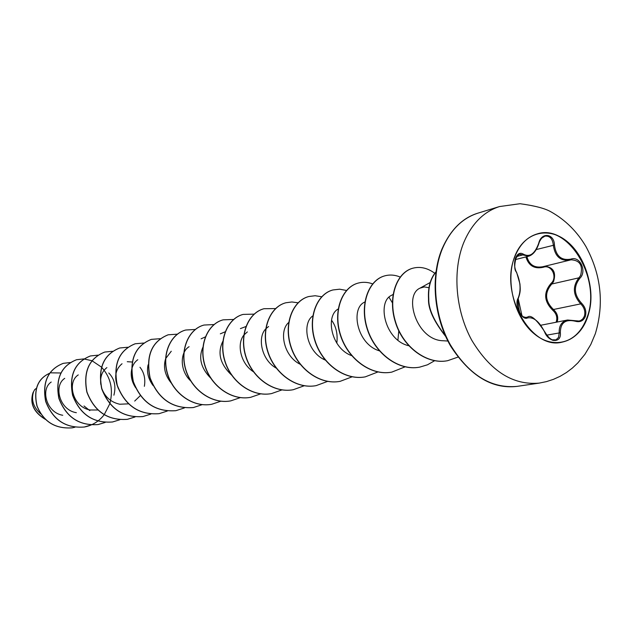 <?xml version="1.0" encoding="UTF-8"?>
<svg xmlns="http://www.w3.org/2000/svg" width="632" height="632" viewBox="0 0 632 632"><rect width="100%" height="100%" fill="white"/><g stroke="black" fill="none" stroke-linecap="round" stroke-linejoin="round"><path stroke-width="0.95" d="M537.303 233.88C569.045 223.641 601.854 280.063 587.017 317.493C581.89 331.405 573.437 339.653 561.666 342.244M587.286 317.438C582.135 331.413 573.643 339.676 561.801 342.22C530.959 350.168 499.083 293.248 514.843 256.703C519.765 244.434 527.293 236.81 537.429 233.84C569.195 223.428 602.154 279.937 587.286 317.438M579.781 278.364C573.429 286.58 574.006 294.836 581.495 303.131C585.39 307.128 586.67 311.584 585.327 316.498C583.36 320.985 579.955 322.541 575.096 321.182C565.34 318.994 560.418 322.841 560.339 332.74C561.666 343.516 548.608 342.805 544.515 331.768C539.262 321.443 533.598 316.822 527.538 317.92C521.756 321.009 513.958 304.553 518.161 298.114C521.147 290.436 520.602 281.888 516.534 272.463C514.314 267.857 513.99 263.046 515.554 258.022C517.616 253.519 520.247 252.247 523.438 254.206C529.766 257.508 534.854 253.874 538.701 243.304C541.292 231.826 554.272 233.405 554.446 245.05C555.939 256.11 561.406 260.803 570.846 259.128C579.994 255.605 587.294 271.42 579.781 278.364L578.896 277.835L580.579 275.52C583.154 265.527 579.971 260.289 571.02 259.799L569.803 260.131C560.355 261.285 554.864 256.284 553.332 245.129C552.573 238.651 549.769 235.657 544.934 236.147L541.577 238.225L539.151 242.096M538.701 243.304L536.766 248.431C534.585 252.595 531.931 255.17 528.818 256.158L519.314 254.206L515.309 258.733M544.792 266.238C553.419 267.225 556.334 272.384 553.521 281.722L551.768 284.013C544.373 292.64 544.942 301.14 553.466 309.498C557.226 313.045 558.498 317.074 557.274 321.585M575.025 320.78L579.031 321.032L580.547 320.558L582.672 319.057L584.355 316.277C585.587 311.71 584.371 307.571 580.697 303.873C572.947 295.136 572.347 286.454 578.896 277.835L551.768 284.013L550.97 283.468C557.938 277.535 551.649 264.089 543.362 267.249C534.451 269.232 528.636 265.788 525.919 256.908M547.707 336.832L551.965 339.779L555.978 339.874L558.522 337.441L559.209 332.835C558.893 325.804 561.635 321.546 567.433 320.061L574.907 320.677L567.702 320.021M556.002 322.273L556.373 321.419C557.511 317.232 556.302 313.512 552.755 310.249C543.97 301.432 543.378 292.513 550.97 283.468M36.285 388.419L34.728 389.565L33.607 391.611C30.96 399.898 33.354 407.332 40.796 413.905M51.208 382.036C40.29 389.217 46.326 412.641 62.75 415.271M64.733 378.347C53.278 385.741 59.534 410.144 76.369 412.696M78.265 374.895C66.558 382.305 72.957 407.498 90.289 409.986L97.802 409.986M113.902 395.174C116.177 386.207 114.471 378.821 108.783 372.998M106.887 367.603C102.036 371.3 100.006 376.901 100.788 384.398M101.602 387.945C104.691 396.754 110.734 402.181 119.74 404.235L128.596 403.84M134.703 401.075L140.399 395.545M144.365 386.326C145.597 378.884 144.136 372.525 139.972 367.263M132.112 362.018L127.261 361.702M122.039 363.748C114.961 369.68 113.807 378.086 118.571 388.98M137.792 359.734C134.529 362.025 132.444 365.486 131.543 370.115M131.424 370.858C130.666 376.672 132.104 382.336 135.73 387.835M148.093 364.838C146.529 371.916 148.172 378.797 153.031 385.481M171.272 351.226L165.718 358.51M165.545 358.984C163.001 367.563 165.118 375.843 171.904 383.822M189.087 346.699C179.93 352.095 179.567 370.715 190.667 380.891M202.888 347.292C198.337 357.862 200.929 368.14 210.677 378.11M222.859 341.312C217.179 352.838 220.07 364.079 231.549 375.045M247.357 331.903L243.984 334.944M243.778 335.213C236.502 344.092 240.531 363.906 253.78 371.979M268.584 326.515L265.906 328.719M265.685 328.956C257.169 337.528 261.49 359.995 276.216 368.116M288.674 322.518C278.641 330.923 283.681 356.622 300.532 364.435M336.809 343.192C337.891 334.067 336.129 326.396 331.539 320.187M312.808 315.882C301.432 323.616 306.694 352.387 325.259 360.074M338.404 308.89C325.077 315.573 331.026 348.753 352.008 355.753M364.372 302.238C350.341 308.692 356.977 344.298 379.374 350.831M393.041 294.48L391.461 295.373C376.783 301.875 384.809 340.261 408.635 345.712M428.923 287.71L424.333 286.92L420.011 288.145C403.295 295.318 416.401 340.419 443.214 340.751L447.883 341.035M240.405 328.608L246.093 326.475M220.323 333.83L225.166 331.808M201.11 338.823L205.321 336.919M84.001 405.965L89.799 410.618M74.916 427.232L72.34 427.817C55.276 429.041 43.505 421.734 37.027 405.894C33.504 389.739 37.651 378.876 49.478 373.315C37.604 378.797 33.409 389.644 36.901 405.839C43.355 421.726 55.134 429.057 72.238 427.84L72.293 427.832M51.026 372.833L60.901 372.991M45.259 419.253C33.298 411.701 29.404 402.497 33.575 391.658L33.607 391.611M45.386 419.379C33.804 412.427 29.657 403.579 32.959 392.828L33.575 391.658M70.168 362.539L63.303 363.337C48.04 369.404 42.194 382.076 45.757 401.344C52.867 419.853 65.744 428.409 84.388 427.011C92.406 425.454 98.987 421.378 104.122 414.797M104.177 414.734L109.802 403.785M109.842 403.651C113.491 389.454 110.726 377.304 101.531 367.184M101.444 367.097L91.956 360.722M91.877 360.698L83.819 358.921M83.756 358.921L76.622 359.711C61.201 365.857 55.324 378.742 58.981 398.365C66.234 417.231 79.316 425.952 98.221 424.538L105.173 422.445M97.865 355.168L90.447 355.95C74.868 362.175 68.951 375.282 72.719 395.277C80.122 414.497 93.41 423.401 112.583 421.971L119.796 419.774M112.52 351.281L104.801 352.04C89.057 358.344 83.116 371.687 86.987 392.069C94.547 411.661 108.048 420.746 127.506 419.308L135.05 416.962M127.759 347.245L119.717 347.987C103.806 354.37 97.841 367.95 101.823 388.727C109.549 408.714 123.272 417.989 143.006 416.543L150.858 414.071M143.614 343.05L135.232 343.761C119.156 350.239 113.168 364.064 117.268 385.259C125.16 405.641 139.119 415.113 159.138 413.66L167.306 411.053M160.125 338.697L151.372 339.368C135.137 345.933 129.125 360.019 133.352 381.641C141.426 402.45 155.614 412.119 175.933 410.666L184.37 407.94M177.331 334.17L168.183 334.794C151.783 341.446 145.763 355.8 150.116 377.873C158.379 399.116 172.812 409.007 193.431 407.537L202.295 404.622M195.28 329.462L185.713 330.023C170.703 333.917 161.563 354.244 167.614 373.939C173.445 393.673 193.376 407.727 211.688 404.283L220.923 401.186M214.019 324.556L204.002 325.046C188.85 328.972 179.67 349.709 185.879 369.831C191.883 389.991 212.155 404.377 230.743 400.878L240.302 397.631M233.603 319.444L223.112 319.847C207.81 323.805 198.59 344.961 204.981 365.533C211.151 386.152 231.778 400.886 250.651 397.323L260.637 393.87M254.096 314.128L243.083 314.412C227.638 318.402 218.388 340 224.96 361.038C231.312 382.131 252.31 397.228 271.476 393.602L281.919 389.92M275.552 308.574L263.978 308.724C248.4 312.745 239.117 334.794 245.888 356.33C252.437 377.912 273.814 393.388 293.272 389.715L304.205 385.773M323.655 359.284L323.892 358.336M298.051 302.791L291.897 301.97L285.862 302.768C270.156 306.812 260.858 329.343 267.842 351.4C274.58 373.496 296.353 389.375 316.118 385.639L327.574 381.412M321.672 296.756L315.178 295.737L308.819 296.519C292.987 300.595 283.681 323.623 290.878 346.218C297.838 368.851 320.013 385.149 340.087 381.357L352.103 376.822M346.494 290.459L339.637 289.195L332.914 289.962C316.964 294.062 307.666 317.612 315.099 340.767C322.288 363.969 344.882 380.717 365.264 376.862L377.881 371.979M397.915 340.19L398.824 330.307M392.361 302.768L388.996 297.238M372.619 283.887C367.737 282.093 362.95 281.825 358.241 283.065C342.188 287.197 332.914 311.284 340.585 335.039C348.019 358.842 371.047 376.056 391.753 372.13L405.017 366.86M400.151 277.029C394.984 274.904 389.905 274.493 384.904 275.813C368.748 279.952 359.505 304.616 367.445 328.995C375.147 353.43 398.618 371.142 419.656 367.145L427.469 364.806L434.634 360.722M434.777 273.277C427.611 268.023 420.359 266.317 413.012 268.166C396.935 272.289 387.724 297.064 395.569 321.909C403.034 347.102 427.042 364.79 447.622 360.698L457.908 357.127M435.914 272.123C430.479 278.728 428.101 287.678 428.78 298.983C428.401 308.708 433.947 321.001 445.418 335.861M63.247 363.353L63.192 363.368C47.929 369.436 42.083 382.099 45.646 401.367C52.756 419.877 65.633 428.433 84.269 427.027L91.079 424.988M76.567 359.727L76.511 359.742C61.091 365.889 55.213 378.773 58.871 398.389C66.123 417.246 79.198 425.976 98.102 424.562L105.11 422.437M90.392 355.966L90.337 355.982C74.75 362.207 68.841 375.313 72.601 395.3C80.003 414.521 93.291 423.416 112.464 421.994L119.732 419.767M104.746 352.056L104.683 352.079C88.938 358.376 82.997 371.719 86.861 392.093C94.421 411.685 107.93 420.77 127.372 419.332L134.987 416.962M119.653 348.003L119.59 348.019C103.688 354.402 97.715 367.982 101.697 388.759C109.423 408.738 123.145 418.013 142.879 416.567L142.943 416.551M135.161 343.784L135.098 343.8C119.029 350.27 113.041 364.103 117.133 385.283C125.025 405.673 138.985 415.137 158.995 413.683L159.066 413.676M151.301 339.392L151.238 339.408C135.003 345.965 128.991 360.05 133.218 381.673C141.284 402.473 155.472 412.151 175.783 410.689L175.854 410.674M168.112 334.81L168.041 334.834C151.641 341.478 145.621 355.84 149.974 377.904C158.229 399.148 172.67 409.03 193.281 407.569L193.353 407.553M185.642 330.046L185.563 330.062C170.561 333.957 161.413 354.283 167.464 373.97C173.294 393.704 193.226 407.751 211.53 404.306L211.609 404.29M203.923 325.069L203.852 325.085C188.699 329.019 179.512 349.749 185.729 369.862C191.725 390.023 211.997 404.409 230.577 400.909L230.656 400.893M223.025 319.871L222.946 319.887C207.652 323.853 198.424 345.001 204.815 365.572C210.985 386.184 231.612 400.909 250.477 397.354L250.564 397.338M242.996 314.436L242.909 314.46C227.473 318.449 218.214 340.04 224.787 361.077C231.138 382.163 252.136 397.252 271.294 393.633L271.389 393.618M263.884 308.748L263.797 308.772C248.226 312.793 238.943 334.842 245.714 356.369C252.255 377.952 273.632 393.42 293.09 389.747L293.177 389.731M285.767 302.791L285.68 302.815C269.975 306.868 260.676 329.391 267.652 351.439C274.399 373.528 296.163 389.407 315.921 385.67L316.024 385.654M308.716 296.55L308.621 296.574C292.79 300.65 283.492 323.671 290.68 346.257C297.64 368.891 319.816 385.188 339.882 381.388L339.984 381.373M332.811 289.993L332.709 290.017C316.758 294.117 307.468 317.659 314.886 340.814C322.083 364.016 344.669 380.756 365.051 376.901L365.162 376.877M358.139 283.097L358.028 283.128C341.975 287.252 332.693 311.339 340.364 335.086C347.805 358.881 370.826 376.095 391.532 372.169L391.643 372.153M384.793 275.844L384.683 275.876C368.519 280.016 359.276 304.671 367.216 329.051C374.91 353.478 398.381 371.182 419.419 367.192L419.537 367.168M412.886 268.197L412.767 268.229C396.699 272.353 387.479 297.119 395.324 321.965C402.789 347.15 426.79 364.838 447.377 360.738L447.496 360.714M435.946 271.863C430.337 278.435 427.864 287.457 428.52 298.928C428.022 308.756 433.75 321.269 445.686 336.461M581.495 303.131L580.697 303.873L553.466 309.498L552.755 310.249M543.362 267.249L543.473 266.562M526.851 256.434C529.087 264.769 534.38 268.205 542.73 266.743L569.803 260.139M517.892 298.928L518.201 298.667C518.39 315.613 521.684 314.855 523.178 316.766L526.116 317.525L527.562 317.098L525.263 317.564M560.339 332.74L546.617 335.181M575.096 321.182L574.907 320.677L579.046 321.024M569.859 260.123L570.846 259.128M536.284 249.553L554.446 245.05M516.518 256.545L522.617 254.965L523.438 254.206M516.289 271.973L516.534 272.463M519.314 254.206C516.865 251.583 512.157 268.861 516.565 272.139L519.938 283.887C520.199 288.492 520.966 291.202 518.201 298.667L518.161 298.114M527.538 317.92L525.611 317.58M514.693 256.576C524.054 231.715 549.303 225.711 568.168 242.364C587.183 258.678 596.031 293.311 587.428 317.556C579.11 342.031 554.564 350.46 534.64 334.162C514.582 318.244 505.031 281.193 514.693 256.576M463.619 242.886C471.654 223.768 483.614 211.665 499.501 206.561L520.01 203.717C534.814 205.732 545.132 208.434 550.954 211.831C565.403 219.944 577.071 231.517 585.943 246.543C601.174 274.825 604.303 303.889 595.328 333.728L590.809 344.464L584.9 354.331L577.759 363.005L572.363 368.069L566.477 372.517L560.149 376.293L553.45 379.342L546.443 381.625L539.207 383.111C512.908 385.441 490.416 371.142 471.748 340.214C455.506 310.557 452.307 271.033 463.619 242.886M516.976 386.389C492.123 389.32 469.995 375.866 450.584 346.044C433.765 316.916 430.439 276.99 441.887 249.229C450.363 229.898 462.403 217.858 478.013 213.118C462.221 218.182 450.316 230.111 442.297 248.905C431.008 276.571 434.089 315.344 450.126 344.416C468.565 374.729 490.851 388.712 516.976 386.389L539.207 383.111M515.214 259.641L528.629 256.213M478.013 213.118L499.501 206.561M364.364 302.238L365.122 301.804M420.011 288.145L430.131 282.536M540.929 325.219L567.425 320.037M555.117 340.119C552.463 341.414 548.987 338.626 544.697 331.76C536.465 319.302 530.746 314.42 527.538 317.106L527.538 317.106M528.818 256.142L528.826 256.142C533.211 254.68 536.56 250.454 538.883 243.454C539.846 239.805 541.861 237.363 544.934 236.147L544.934 236.147M518.201 298.667C516.542 300.034 517.6 308.795 517.766 308.021L518.967 311.434L521.985 315.803L518.201 298.667"/></g></svg>
